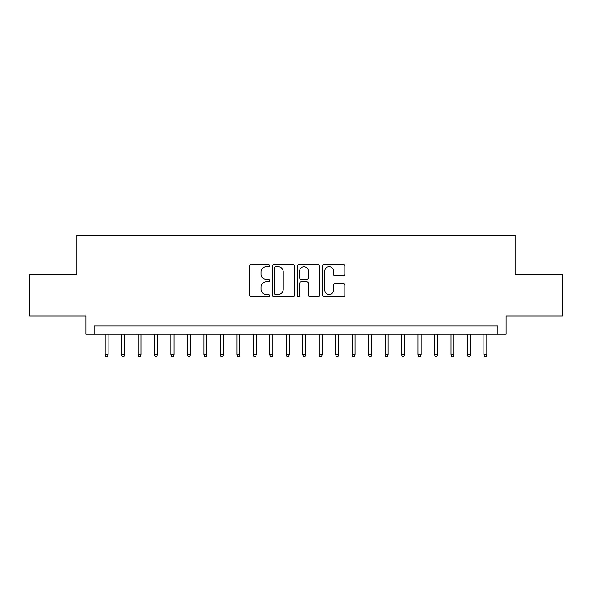<?xml version="1.0" encoding="UTF-8"?>
<svg xmlns="http://www.w3.org/2000/svg" width="592" height="592" viewBox="0 0 592 592"><rect width="100%" height="100%" fill="white"/><g stroke="black" fill="none" stroke-linecap="round" stroke-linejoin="round"><path stroke-width="0.89" d="M269.649 265.564A1.132 1.132 0 0 0 268.516 264.432L251.341 264.432A1.613 1.613 0 0 0 249.72 266.052L249.72 295.149A1.613 1.613 0 0 0 251.341 296.77L268.516 296.77A1.132 1.132 0 0 0 269.649 295.637A1.132 1.132 0 0 0 268.516 294.505L266.296 294.505A5.173 5.173 0 0 1 261.124 289.333L261.124 286.905A5.173 5.173 0 0 1 266.296 281.733L268.516 281.733A1.132 1.132 0 0 0 269.649 280.601A1.132 1.132 0 0 0 268.516 279.468L266.296 279.468A5.173 5.173 0 0 1 261.124 274.296L261.124 271.869A5.173 5.173 0 0 1 266.296 266.696L268.516 266.696A1.132 1.132 0 0 0 269.649 265.564M343.249 275.835A1.613 1.613 0 0 0 344.862 274.214L344.862 266.052A1.613 1.613 0 0 0 343.249 264.432L324.172 264.432A1.613 1.613 0 0 0 322.551 266.052L322.551 295.149A1.613 1.613 0 0 0 324.172 296.77L343.249 296.77A1.613 1.613 0 0 0 344.862 295.149L344.862 285.292A1.613 1.613 0 0 0 343.249 283.672L335.079 283.672A1.613 1.613 0 0 0 333.466 285.292L333.466 290.176A4.322 4.322 0 0 1 329.137 294.505A4.322 4.322 0 0 1 324.816 290.176L324.816 271.025A4.322 4.322 0 0 1 329.137 266.696A4.322 4.322 0 0 1 333.466 271.025L333.466 274.214A1.613 1.613 0 0 0 335.079 275.835L343.249 275.835M497.754 334.125L505.99 334.125L505.99 316.01L562.4 316.01L562.4 274.836L515.047 274.836L515.047 235.305L76.953 235.305L76.953 274.836L29.6 274.836L29.6 316.01L86.01 316.01L86.01 334.125L497.754 334.125L497.754 325.896L94.246 325.896L94.246 334.125M294.587 266.052A1.613 1.613 0 0 0 292.966 264.432L273.896 264.432A1.613 1.613 0 0 0 272.276 266.052L272.276 295.149A1.613 1.613 0 0 0 273.896 296.77L292.966 296.77A1.613 1.613 0 0 0 294.587 295.149L294.587 266.052M299.034 264.432L318.104 264.432A1.613 1.613 0 0 1 319.724 266.052L319.724 295.149A1.613 1.613 0 0 1 318.104 296.77L309.942 296.77A1.613 1.613 0 0 1 308.328 295.149L308.328 283.346A1.613 1.613 0 0 0 306.708 281.733L301.291 281.733A1.613 1.613 0 0 0 299.678 283.346L299.678 295.637A1.132 1.132 0 0 1 298.546 296.77A1.132 1.132 0 0 1 297.413 295.637L297.413 266.052A1.613 1.613 0 0 1 299.034 264.432M275.672 266.696A1.132 1.132 0 0 0 274.54 267.828L274.54 293.373A1.132 1.132 0 0 0 275.672 294.505L278.018 294.505A5.173 5.173 0 0 0 283.191 289.333L283.191 271.869A5.173 5.173 0 0 0 278.018 266.696L275.672 266.696M308.328 271.106A4.322 4.322 0 0 0 303.999 266.777A4.322 4.322 0 0 0 299.678 271.106L299.678 277.855A1.613 1.613 0 0 0 301.291 279.468L306.708 279.468A1.613 1.613 0 0 0 308.328 277.855L308.328 271.106M108.077 354.549L107.418 356.695L105.776 356.695L105.117 354.549L108.077 354.549L108.077 334.125M105.117 354.549L105.117 334.125M124.549 354.549L123.891 356.695L122.241 356.695L121.582 354.549L124.549 354.549L124.549 334.125M121.582 354.549L121.582 334.125M141.022 354.549L140.363 356.695L138.713 356.695L138.054 354.549L141.022 354.549L141.022 334.125M138.054 354.549L138.054 334.125M157.487 354.549L156.828 356.695L155.185 356.695L154.527 354.549L157.487 354.549L157.487 334.125M154.527 354.549L154.527 334.125M173.959 354.549L173.301 356.695L171.65 356.695L170.992 354.549L173.959 354.549L173.959 334.125M170.992 354.549L170.992 334.125M190.432 354.549L189.773 356.695L188.123 356.695L187.464 354.549L190.432 354.549L190.432 334.125M187.464 354.549L187.464 334.125M206.897 354.549L206.238 356.695L204.595 356.695L203.937 354.549L206.897 354.549L206.897 334.125M203.937 354.549L203.937 334.125M223.369 354.549L222.71 356.695L221.06 356.695L220.402 354.549L223.369 354.549L223.369 334.125M220.402 354.549L220.402 334.125M239.841 354.549L239.175 356.695L237.533 356.695L236.874 354.549L239.841 354.549L239.841 334.125M236.874 354.549L236.874 334.125M256.306 354.549L255.648 356.695L254.005 356.695L253.346 354.549L256.306 354.549L256.306 334.125M253.346 354.549L253.346 334.125M272.779 354.549L272.12 356.695L270.47 356.695L269.811 354.549L272.779 354.549L272.779 334.125M269.811 354.549L269.811 334.125M289.244 354.549L288.585 356.695L286.942 356.695L286.284 354.549L289.244 354.549L289.244 334.125M286.284 354.549L286.284 334.125M305.716 354.549L305.058 356.695L303.415 356.695L302.756 354.549L305.716 354.549L305.716 334.125M302.756 354.549L302.756 334.125M322.189 354.549L321.53 356.695L319.88 356.695L319.221 354.549L322.189 354.549L322.189 334.125M319.221 354.549L319.221 334.125M338.654 354.549L337.995 356.695L336.352 356.695L335.694 354.549L338.654 354.549L338.654 334.125M335.694 354.549L335.694 334.125M355.126 354.549L354.467 356.695L352.825 356.695L352.159 354.549L355.126 354.549L355.126 334.125M352.159 354.549L352.159 334.125M371.598 354.549L370.94 356.695L369.29 356.695L368.631 354.549L371.598 354.549L371.598 334.125M368.631 354.549L368.631 334.125M388.063 354.549L387.405 356.695L385.762 356.695L385.103 354.549L388.063 354.549L388.063 334.125M385.103 354.549L385.103 334.125M404.536 354.549L403.877 356.695L402.227 356.695L401.568 354.549L404.536 354.549L404.536 334.125M401.568 354.549L401.568 334.125M421.008 354.549L420.35 356.695L418.699 356.695L418.041 354.549L421.008 354.549L421.008 334.125M418.041 354.549L418.041 334.125M437.473 354.549L436.815 356.695L435.172 356.695L434.513 354.549L437.473 354.549L437.473 334.125M434.513 354.549L434.513 334.125M453.946 354.549L453.287 356.695L451.637 356.695L450.978 354.549L453.946 354.549L453.946 334.125M450.978 354.549L450.978 334.125M470.418 354.549L469.759 356.695L468.109 356.695L467.451 354.549L470.418 354.549L470.418 334.125M467.451 354.549L467.451 334.125M486.883 354.549L486.224 356.695L484.582 356.695L483.923 354.549L486.883 354.549L486.883 334.125M483.923 354.549L483.923 334.125"/></g></svg>
